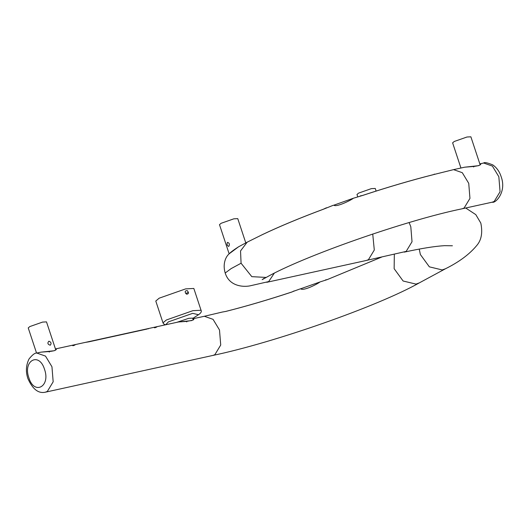 <?xml version="1.0" encoding="UTF-8"?>
<svg xmlns="http://www.w3.org/2000/svg" width="529" height="529" viewBox="0 0 529 529"><rect width="100%" height="100%" fill="white"/><g stroke="black" fill="none" stroke-linecap="round" stroke-linejoin="round"><path stroke-width="0.79" d="M159.176 298.177L155.784 301.041L162.992 322.835L166.384 319.979L192.893 310.675L201.04 310.252L193.832 288.457L185.686 288.874L159.176 298.177M185.719 293.562L188.403 292.352M193.197 319.721L192.668 318.121L188.754 318.319L177.083 322.254M187.193 290.58C188.992 292.689 188.807 293.899 186.644 294.223C184.542 292.021 184.727 290.811 187.193 290.58M480.14 164.803L470.883 136.813L466.968 137.011L454.246 141.481L452.612 142.843M237.759 218.629L233.844 218.821L221.122 223.291L219.489 224.653L229.136 253.814L228.792 254.171L229.117 253.834C230.988 251.969 234.135 249.622 238.559 246.805L247.182 242.163L240.536 250.938L241.072 263.23L231.087 268.633L225.268 272.957M227.437 242.381C229.434 242.943 229.877 244.286 228.773 246.415C227.12 245.78 226.677 244.438 227.437 242.381M55.757 349.881L46.499 321.89L42.591 322.088L29.862 326.552L28.235 327.92L36.561 353.094M48.899 341.179C51.207 342.157 51.657 343.5 50.235 345.219C47.689 344.372 47.246 343.023 48.899 341.179M228.733 254.237L228.786 254.178C226.048 256.618 222.352 263.528 225.195 272.997C229.593 287.379 245.344 287.181 251.13 285.594L268.672 281.593L274.24 273.268M229.097 253.854L238.553 246.805M432.867 174.768L453.565 169.63L462.293 172.692L468.734 183.332L469.957 198.382L464.092 208.056L462.154 208.783C405.683 220.295 302.449 256.638 266.226 277.427L251.811 276.66L241.072 263.23M333.587 205.272L353.213 198.289L362.801 195.399C387.559 187.233 411.159 180.296 433.601 174.603L433.37 174.663M434.296 174.167L433.601 174.603M333.237 205.292L323.345 209.246C299.817 218.021 279.365 226.544 261.981 234.823L247.182 242.17M362.801 195.399L360.322 195.915M434.507 174.12L433.846 174.51M262.404 234.605L263.402 234.135M326.142 207.91L325.785 208.102M480.114 163.811L480.914 163.858L480.504 164.651L478.553 165.676L464.72 167.19L453.565 169.637M479.995 164.36L480.497 164.446M480.524 164.499L480.524 164.393C480.405 165.187 478.156 165.875 473.766 166.45L464.72 167.19M147.055 329.045L88.753 341.853M148.351 328.569L84.369 342.607M72.652 345.47C72.433 346.588 78.695 343.202 72.652 345.47M154.316 327.55C154.091 328.668 160.36 325.289 154.316 327.55M89.017 341.8L85.519 342.369M193.257 318.709L193.978 318.775L193.554 319.576L191.597 320.6L178.399 321.996L148.728 328.476M55.466 348.988L56.537 348.935L56.114 349.735L54.156 350.753L40.958 352.155L36.779 353.041L45.507 356.103L51.948 366.742L53.171 381.793L47.306 391.467L45.368 392.187C38.458 393.768 32.639 389.238 27.911 378.605C25.604 371.821 25.974 365.274 29.022 358.966C32.395 354.78 34.98 352.81 36.779 353.041M55.611 349.438L56.114 349.517M56.147 349.57L56.14 349.464C55.433 349.616 57.205 350.568 49.349 351.527L40.958 352.142M319.761 282.043L300.446 288.86M294.071 290.963L291.863 292.021C268.758 299.659 246.745 306.126 225.817 311.429L222.372 312.037M381.667 257.081L327.14 279.643L319.787 282.017M293.516 291.334L294.15 290.93M325.507 279.927L326.307 279.874M193.052 319.278L193.554 319.357M376.112 191.062L375.246 188.443L371.332 188.641L358.609 193.105L356.976 194.474L357.73 196.755M192.768 318.425L198.514 314.709L192.675 313.347L168.447 321.85L165.67 324.76M372.733 233.997L374.294 250.025L368.429 259.693L366.518 260.413M366.802 260.341L406.16 251.407L412.025 241.733L410.802 226.69L409.109 222.577M419.252 249.08L420.376 254.528L429.363 266.847L442.244 269.942L445.53 268.725C459.165 261.961 469.607 254.184 476.847 245.383C481.456 240.014 482.772 232.581 480.808 223.079L475.809 214.635L465.699 208.003M44.529 369.348C50.744 386.613 34.22 395.533 28.864 377.805C22.648 360.533 39.172 351.613 44.529 369.348M394.336 254.304L394.138 268.692L403.124 281.011L416.006 284.106L419.292 282.889L445.53 268.725M492.261 202.171L494.198 201.45L500.064 191.776L498.84 176.726L492.4 166.086L483.671 163.025C484.273 162.053 487.348 162.694 492.889 164.955C496.804 167.779 499.548 171.667 501.122 176.613C506.967 192.252 495.078 203.758 492.261 202.171L462.154 208.783M473.686 167.005L473.799 166.463L473.686 167.005M186.711 321.916L186.823 321.381L186.711 321.916M419.299 282.889C377.686 306.384 273.599 342.805 212.916 355.422L214.853 354.701L220.719 345.027L219.495 329.977L213.055 319.337L204.326 316.276L193.303 318.696M49.27 352.076L49.382 351.54L49.27 352.076M222.279 312.057L225.817 311.429M291.863 292.021L291.856 291.995C268.19 299.798 246.137 306.278 225.698 311.442L225.592 311.482M381.601 257.094L327.14 279.643M162.992 322.835L163.62 323.88L165.418 324.813M198.514 314.709C200.954 313.069 201.8 311.581 201.04 310.252M460.938 168.017L452.619 142.85M245.793 242.917L237.759 218.622M263.997 278.366L262.179 279.656L266.292 277.394M212.916 355.422L45.368 392.187M404.222 252.135C421.249 248.418 434.646 246.263 444.413 245.674L452.407 245.773M362.788 195.373C388.048 187.061 411.615 180.138 433.482 174.616L434.117 174.458M361.095 195.856L360.223 195.922M262.1 234.75C279.008 226.67 299.44 218.153 323.404 209.2L326.446 207.771M480.246 163.778L483.671 163.025M55.869 348.856L84.779 342.508M148.484 328.74L147.875 328.866M178.399 321.982L186.79 321.374C192.305 320.402 194.566 319.714 193.581 319.311L193.588 319.437M300.637 288.821C304.003 291.479 320.402 282.294 319.754 282.03M204.326 316.276L222.187 312.077M293.476 291.314L300.155 288.907M293.549 291.314L291.856 291.995M327.081 279.636L325.633 279.881M327.2 279.59L326.168 279.947M266.735 282.314L366.471 260.433M333.852 205.212C336.808 207.613 353.445 198.851 353.207 198.282M55.816 348.869L55.459 348.975"/></g></svg>
